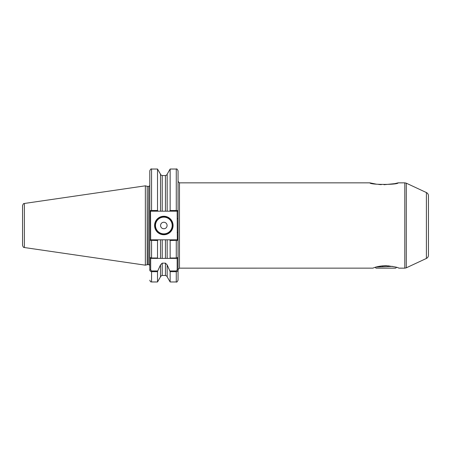 <?xml version="1.0" encoding="UTF-8"?>
<svg xmlns="http://www.w3.org/2000/svg" width="451" height="451" viewBox="0 0 451 451"><rect width="100%" height="100%" fill="white"/><g stroke="black" fill="none" stroke-linecap="round" stroke-linejoin="round"><path stroke-width="0.68" d="M385.797 265.667C393.717 266.518 398.058 267.347 398.825 268.153C398.053 267.342 393.712 266.513 385.797 265.667C380.672 265.927 376.844 266.575 374.313 267.612L372.785 268.148L179.47 268.153L178.049 269.574M396.598 267.392L395.572 268.153L376.027 268.153L375.204 267.33M376.433 184.177L369.882 182.847C369.927 184.933 398.171 184.921 398.16 182.847L394.698 183.653L383.998 184.718M165.444 175.614C167.417 174.65 167.417 174.633 165.444 175.569L162.219 175.569C160.246 174.633 160.246 174.65 162.219 175.614M173.077 225.5A9.24 9.24 0 0 1 163.831 234.74A9.24 9.24 0 0 1 154.592 225.5A9.24 9.24 0 0 1 163.831 216.26A9.24 9.24 0 0 1 173.077 225.5M154.947 225.5A8.885 8.885 0 0 0 163.831 234.385A8.885 8.885 0 0 0 172.716 225.5A8.885 8.885 0 0 0 163.831 216.615A8.885 8.885 0 0 0 154.947 225.5M167.09 225.5A3.258 3.258 0 0 1 163.831 228.758A3.258 3.258 0 0 1 160.573 225.5A3.258 3.258 0 0 1 163.831 222.242A3.258 3.258 0 0 1 167.09 225.5M24.377 247.537C23.762 246.855 23.835 248.648 22.55 245.429L22.55 205.571C23.835 202.352 23.762 204.145 24.377 203.463L24.377 247.537L145.352 265.177L145.352 185.823L24.377 203.463M170.145 210.493L170.145 169.029L167.163 174.187L167.163 211.192L169.649 211.192L170.145 210.493L176.273 210.493L176.273 169.029C176.707 168.578 177.299 169.17 178.049 170.811L178.049 210.685L178.049 181.426L179.47 182.847L179.47 268.153M169.926 270.95L176.273 270.95L177.164 269.861L177.164 258.378L167.163 258.378L169.926 258.378L170.145 258L170.145 240.507L169.649 239.808L177.322 239.808L177.164 211.192L176.273 211.192L176.273 210.493L178.049 210.685L178.049 280.189C177.299 281.83 176.707 282.422 176.273 281.971L176.273 271.677L170.145 271.677L167.163 264.895L167.163 276.813L170.145 281.971L170.145 271.677M428.45 195.773L428.45 255.227C428.388 256.698 427.706 257.769 426.398 258.446L426.398 192.554C427.706 193.231 428.388 194.302 428.45 195.773M167.163 276.813C167.518 276.587 166.943 276.147 165.444 275.482L165.444 263.147L162.219 263.147L162.219 275.482C162.095 275.087 161.52 275.527 160.5 276.813L157.523 281.971L157.523 271.677L151.57 271.677C150.414 271.491 149.822 270.888 149.794 269.861L149.794 257.487L151.57 258L157.523 258L157.523 240.507L149.794 240.315L149.794 257.487L149.794 170.811C150.544 169.17 151.136 168.578 151.57 169.029L151.57 210.493L157.523 210.493L157.523 169.029L151.57 169.029M381.315 184.651L378.722 184.459M157.523 210.493L158.019 211.192L150.521 211.192L150.685 239.808L151.57 239.808L150.521 239.808L149.794 240.315L149.794 257.487L150.685 258.378L150.685 269.861L151.57 270.95L157.737 270.95L157.523 271.677M157.523 258L157.737 258.378L160.5 258.378L160.5 239.808L158.019 239.808L157.523 240.507M160.5 276.813L160.5 264.895L157.737 270.95M158.019 239.808L151.57 239.808L151.57 258.378L165.444 258.378L165.444 239.808L162.219 239.808L162.219 258.378L160.5 258.378M169.649 239.808L167.163 239.808L167.163 258.378L165.444 258.378M170.145 258L176.273 258L178.049 257.487L178.049 240.315L170.145 240.507M160.5 239.808L162.219 239.808M160.5 264.895L162.219 263.147M165.444 239.808L167.163 239.808L165.444 239.808M165.444 263.147L167.163 264.895M177.164 258.378L178.049 257.487M177.164 269.861L178.049 269.861C178.027 270.882 177.435 271.491 176.273 271.677L176.273 270.95M158.019 211.192L160.5 211.192L160.5 174.187L157.523 169.029M162.219 175.569L162.219 211.192L165.444 211.192L165.444 175.569M162.219 211.192L160.5 211.192M167.163 211.192L165.444 211.192M150.521 211.192L149.794 210.685L151.57 210.493L151.57 211.192M428.45 243.269L428.45 225.5M178.049 210.685L177.322 211.192L169.649 211.192M151.57 258.378L150.685 258.378M177.322 239.808L178.049 240.315M178.049 218.667L177.164 218.667M178.049 232.333L177.164 232.333M149.794 269.861L150.685 269.861M376.388 266.981L392.703 266.383M386.569 265.678L381.027 266.011M379.624 266.242L379.624 266.823M382.713 265.814L382.713 266.71M388.886 265.814L388.886 266.513M155.482 225.5A8.355 8.355 0 0 0 163.831 233.855A8.355 8.355 0 0 0 172.186 225.5A8.355 8.355 0 0 0 163.831 217.145A8.355 8.355 0 0 0 155.482 225.5M398.825 268.153L404.795 268.153L404.795 182.847L406.3 183.179L406.3 267.821L426.398 258.446M145.352 185.823L147.206 186.319L147.206 264.681L148.729 264.647C148.909 264.342 149.264 264.698 149.794 265.712M147.206 186.319L147.483 264.647M147.483 186.353L148.729 186.353L148.729 264.647M151.57 270.95L151.57 281.971C151.068 281.576 150.786 282.771 149.794 280.189M176.273 258.378L176.273 239.808M426.398 192.554L406.3 183.179M404.795 182.847L398.16 182.847M369.882 182.847L179.47 182.847M157.523 281.971L151.57 281.971M165.444 275.482L162.219 275.482M176.273 281.971L170.145 281.971M176.273 169.029L170.145 169.029M160.753 174.746L160.5 174.187M167.163 174.187L166.909 174.746M148.729 186.353C148.909 186.658 149.264 186.302 149.794 185.288M147.206 264.681L145.352 265.177M404.795 268.153L406.3 267.821"/></g></svg>
